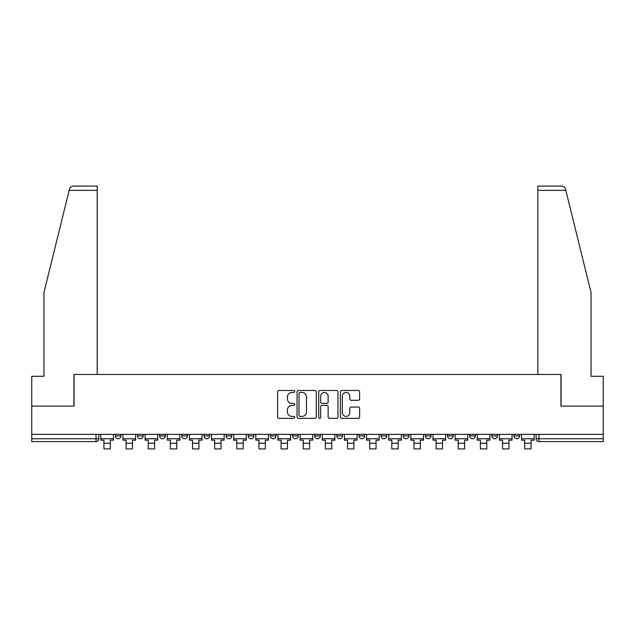 <?xml version="1.0" encoding="UTF-8"?>
<svg xmlns="http://www.w3.org/2000/svg" width="635" height="635" viewBox="0 0 635 635"><rect width="100%" height="100%" fill="white"/><g stroke="black" fill="none" stroke-linecap="round" stroke-linejoin="round"><path stroke-width="0.95" d="M294.791 391.454A0.976 0.976 0 0 0 293.815 390.477L279.011 390.477A1.397 1.397 0 0 0 277.614 391.866L277.614 416.949A1.397 1.397 0 0 0 279.011 418.346L293.815 418.346A0.976 0.976 0 0 0 294.791 417.37A0.976 0.976 0 0 0 293.815 416.393L291.894 416.393A4.461 4.461 0 0 1 287.441 411.932L287.441 409.845A4.461 4.461 0 0 1 291.894 405.384L293.815 405.384A0.976 0.976 0 0 0 294.791 404.408A0.976 0.976 0 0 0 293.815 403.431L291.894 403.431A4.461 4.461 0 0 1 287.441 398.978L287.441 396.883A4.461 4.461 0 0 1 291.894 392.43L293.815 392.43A0.976 0.976 0 0 0 294.791 391.454M358.95 434.364L358.95 435.928L364.625 435.928A2.842 2.842 0 0 1 361.791 438.761A2.842 2.842 0 0 1 358.95 435.928L358.95 434.364M292.513 434.364L292.513 435.928L298.196 435.928A2.842 2.842 0 0 1 295.354 438.761A2.842 2.842 0 0 1 292.513 435.928L292.513 434.364M248.229 434.364L248.229 435.928L253.905 435.928A2.842 2.842 0 0 1 251.063 438.761A2.842 2.842 0 0 1 248.229 435.928L248.229 434.364M226.084 434.364L226.084 435.928L231.759 435.928A2.842 2.842 0 0 1 228.925 438.761A2.842 2.842 0 0 1 226.084 435.928L226.084 434.364M181.793 434.364L181.793 435.928L187.468 435.928A2.842 2.842 0 0 1 184.634 438.761A2.842 2.842 0 0 1 181.793 435.928L181.793 434.364M358.219 400.296A1.397 1.397 0 0 0 359.616 398.907L359.616 391.866A1.397 1.397 0 0 0 358.219 390.477L341.781 390.477A1.397 1.397 0 0 0 340.384 391.866L340.384 416.949A1.397 1.397 0 0 0 341.781 418.346L358.219 418.346A1.397 1.397 0 0 0 359.616 416.949L359.616 408.448A1.397 1.397 0 0 0 358.219 407.059L351.187 407.059A1.397 1.397 0 0 0 349.79 408.448L349.79 412.663A3.731 3.731 0 0 1 346.067 416.393A3.731 3.731 0 0 1 342.336 412.663L342.336 396.153A3.731 3.731 0 0 1 346.067 392.43A3.731 3.731 0 0 1 349.79 396.153L349.79 398.907A1.397 1.397 0 0 0 351.187 400.296L358.219 400.296M69.167 190.349L69.421 189.325C70.064 187.309 71.445 186.23 73.557 186.087L97.187 186.087L97.187 190.349L69.167 190.349L43.958 292.552L43.958 376.301L31.75 376.301L31.75 406.114L74.049 406.114L74.049 374.459L560.951 374.459L560.951 406.114L603.25 406.114L603.25 434.364L31.75 434.364L31.75 438.761L98.893 438.761L98.893 434.364L98.893 438.761A2.842 2.842 0 0 1 96.052 441.603L31.75 441.603L31.75 438.761M97.187 190.349L97.187 374.459L73.906 374.459L73.906 406.114L31.75 406.114L31.75 434.364M316.278 391.866A1.397 1.397 0 0 0 314.889 390.477L298.442 390.477A1.397 1.397 0 0 0 297.053 391.866L297.053 416.949A1.397 1.397 0 0 0 298.442 418.346L314.889 418.346A1.397 1.397 0 0 0 316.278 416.949L316.278 391.866M320.111 390.477L336.558 390.477A1.397 1.397 0 0 1 337.947 391.866L337.947 416.949A1.397 1.397 0 0 1 336.558 418.346L329.517 418.346A1.397 1.397 0 0 1 328.128 416.949L328.128 406.781A1.397 1.397 0 0 0 326.731 405.384L322.064 405.384A1.397 1.397 0 0 0 320.667 406.781L320.667 417.37A0.976 0.976 0 0 1 319.691 418.346A0.976 0.976 0 0 1 318.722 417.37L318.722 391.866A1.397 1.397 0 0 1 320.111 390.477M536.107 434.364L536.107 438.761L603.25 438.761L603.25 441.603L538.948 441.603A2.842 2.842 0 0 1 536.107 438.761M603.25 434.364L603.25 438.761M519.636 435.928L519.636 434.364L519.636 435.928A2.842 2.842 0 0 1 516.803 438.761A2.842 2.842 0 0 1 513.961 435.928L519.636 435.928A2.842 2.842 0 0 1 516.803 438.761M513.961 434.364L513.961 435.928M497.499 434.364L497.499 435.928A2.842 2.842 0 0 1 494.657 438.761A2.842 2.842 0 0 1 491.815 435.928L497.499 435.928A2.842 2.842 0 0 1 494.657 438.761M491.815 434.364L491.815 435.928M475.353 434.364L475.353 435.928A2.842 2.842 0 0 1 472.511 438.761A2.842 2.842 0 0 1 469.67 435.928L475.353 435.928M469.67 434.364L469.67 435.928M453.207 434.364L453.207 435.928A2.842 2.842 0 0 1 450.366 438.761A2.842 2.842 0 0 1 447.532 435.928L453.207 435.928M447.532 434.364L447.532 435.928M431.062 434.364L431.062 435.928A2.842 2.842 0 0 1 428.22 438.761A2.842 2.842 0 0 1 425.386 435.928L431.062 435.928M425.386 434.364L425.386 435.928M408.916 434.364L408.916 435.928A2.842 2.842 0 0 1 406.075 438.761A2.842 2.842 0 0 1 403.241 435.928A2.842 2.842 0 0 0 406.075 438.761M403.241 434.364L403.241 435.928L408.916 435.928M386.771 434.364L386.771 435.928A2.842 2.842 0 0 1 383.937 438.761A2.842 2.842 0 0 1 381.095 435.928A2.842 2.842 0 0 0 383.937 438.761M381.095 434.364L381.095 435.928L386.771 435.928M364.625 434.364L364.625 435.928A2.842 2.842 0 0 1 361.791 438.761M342.487 434.364L342.487 435.928A2.842 2.842 0 0 1 339.646 438.761A2.842 2.842 0 0 1 336.804 435.928L342.487 435.928M336.804 434.364L336.804 435.928M320.342 434.364L320.342 435.928A2.842 2.842 0 0 1 317.5 438.761A2.842 2.842 0 0 1 314.658 435.928L320.342 435.928L320.342 434.364M314.658 434.364L314.658 435.928M298.196 434.364L298.196 435.928M276.05 434.364L276.05 435.928A2.842 2.842 0 0 1 273.209 438.761A2.842 2.842 0 0 1 270.375 435.928L276.05 435.928L276.05 434.364M270.375 434.364L270.375 435.928M253.905 434.364L253.905 435.928L253.905 434.364M231.759 435.928L231.759 434.364L231.759 435.928A2.842 2.842 0 0 1 228.925 438.761M209.613 434.364L209.613 435.928A2.842 2.842 0 0 1 206.78 438.761A2.842 2.842 0 0 1 203.938 435.928A2.842 2.842 0 0 0 206.78 438.761A2.842 2.842 0 0 0 209.613 435.928L209.613 434.364M203.938 434.364L203.938 435.928L209.613 435.928M187.468 434.364L187.468 435.928M165.33 434.364L165.33 435.928A2.842 2.842 0 0 1 162.489 438.761A2.842 2.842 0 0 1 159.647 435.928A2.842 2.842 0 0 0 162.489 438.761A2.842 2.842 0 0 0 165.33 435.928L159.647 435.928L159.647 434.364M137.501 434.364L137.501 435.928L143.185 435.928L143.185 434.364L143.185 435.928A2.842 2.842 0 0 1 140.343 438.761A2.842 2.842 0 0 1 137.501 435.928A2.842 2.842 0 0 0 140.343 438.761M115.364 434.364L115.364 435.928L121.039 435.928L121.039 434.364L121.039 435.928A2.842 2.842 0 0 1 118.197 438.761A2.842 2.842 0 0 1 115.364 435.928A2.842 2.842 0 0 0 118.197 438.761M96.052 434.364L96.052 441.603A2.842 2.842 0 0 0 98.893 438.761M299.982 392.43A0.976 0.976 0 0 0 299.006 393.406L299.006 415.417A0.976 0.976 0 0 0 299.982 416.393L301.998 416.393A4.461 4.461 0 0 0 306.459 411.932L306.459 396.883A4.461 4.461 0 0 0 301.998 392.43L299.982 392.43M328.128 396.224A3.731 3.731 0 0 0 324.398 392.493A3.731 3.731 0 0 0 320.667 396.224L320.667 402.042A1.397 1.397 0 0 0 322.064 403.431L326.731 403.431A1.397 1.397 0 0 0 328.128 402.042L328.128 396.224M100.806 438.761L113.443 438.761L113.443 440.182L110.323 440.182L110.323 448.913L103.934 448.913L103.934 440.182L100.806 440.182L100.806 434.364M113.443 438.761L113.443 434.364M69.421 189.325C69.818 188.182 69.818 188.182 69.421 189.325M565.833 190.349L565.579 189.325C565.182 188.182 565.182 188.182 565.579 189.325C565.182 188.182 565.182 188.182 565.579 189.325C564.936 187.309 563.555 186.23 561.443 186.087L537.813 186.087L537.813 374.459L561.094 374.459L561.094 406.114L603.25 406.114L603.25 376.301L591.042 376.301L591.042 292.552L565.833 190.349L537.813 190.349M122.952 438.761L135.588 438.761L135.588 440.182L132.469 440.182L132.469 448.913L126.079 448.913L126.079 440.182L122.952 440.182L122.952 434.364M135.588 438.761L135.588 434.364M145.097 438.761L157.734 438.761L157.734 440.182L154.607 440.182L154.607 448.913L148.225 448.913L148.225 440.182L145.097 440.182L145.097 434.364M157.734 438.761L157.734 434.364M167.243 438.761L179.88 438.761L179.88 440.182L176.752 440.182L176.752 448.913L170.363 448.913L170.363 440.182L167.243 440.182L167.243 434.364M179.88 438.761L179.88 434.364M189.389 438.761L202.025 438.761L202.025 440.182L198.898 440.182L198.898 448.913L192.508 448.913L192.508 440.182L189.389 440.182L189.389 434.364M202.025 438.761L202.025 434.364M211.534 438.761L224.163 438.761L224.163 440.182L221.043 440.182L221.043 448.913L214.654 448.913L214.654 440.182L211.534 440.182L211.534 434.364M224.163 438.761L224.163 434.364M233.68 438.761L246.309 438.761L246.309 440.182L243.189 440.182L243.189 448.913L236.799 448.913L236.799 440.182L233.68 440.182L233.68 434.364M246.309 438.761L246.309 434.364M255.826 438.761L268.454 438.761L268.454 440.182L265.335 440.182L265.335 448.913L258.945 448.913L258.945 440.182L255.826 440.182L255.826 434.364M268.454 438.761L268.454 434.364M277.963 438.761L290.6 438.761L290.6 440.182L287.48 440.182L287.48 448.913L281.091 448.913L281.091 440.182L277.963 440.182L277.963 434.364M290.6 438.761L290.6 434.364M300.109 438.761L312.745 438.761L312.745 440.182L309.618 440.182L309.618 448.913L303.236 448.913L303.236 440.182L300.109 440.182L300.109 434.364M312.745 438.761L312.745 434.364M322.255 438.761L334.891 438.761L334.891 440.182L331.764 440.182L331.764 448.913L325.382 448.913L325.382 440.182L322.255 440.182L322.255 434.364M334.891 438.761L334.891 434.364M344.4 438.761L357.037 438.761L357.037 440.182L353.909 440.182L353.909 448.913L347.52 448.913L347.52 440.182L344.4 440.182L344.4 434.364M357.037 438.761L357.037 434.364M366.546 438.761L379.174 438.761L379.174 440.182L376.055 440.182L376.055 448.913L369.665 448.913L369.665 440.182L366.546 440.182L366.546 434.364M379.174 438.761L379.174 434.364M388.691 438.761L401.32 438.761L401.32 440.182L398.201 440.182L398.201 448.913L391.811 448.913L391.811 440.182L388.691 440.182L388.691 434.364M401.32 438.761L401.32 434.364M410.837 438.761L423.466 438.761L423.466 440.182L420.346 440.182L420.346 448.913L413.956 448.913L413.956 440.182L410.837 440.182L410.837 434.364M423.466 438.761L423.466 434.364M432.975 438.761L445.611 438.761L445.611 440.182L442.492 440.182L442.492 448.913L436.102 448.913L436.102 440.182L432.975 440.182L432.975 434.364M445.611 438.761L445.611 434.364M455.12 438.761L467.757 438.761L467.757 440.182L464.637 440.182L464.637 448.913L458.248 448.913L458.248 440.182L455.12 440.182L455.12 434.364M467.757 438.761L467.757 434.364M477.266 438.761L489.903 438.761L489.903 440.182L486.775 440.182L486.775 448.913L480.393 448.913L480.393 440.182L477.266 440.182L477.266 434.364M489.903 438.761L489.903 434.364M499.412 438.761L512.048 438.761L512.048 440.182L508.921 440.182L508.921 448.913L502.531 448.913L502.531 440.182L499.412 440.182L499.412 434.364M512.048 438.761L512.048 434.364M521.557 438.761L534.194 438.761L534.194 440.182L531.066 440.182L531.066 448.913L524.677 448.913L524.677 440.182L521.557 440.182L521.557 434.364M534.194 438.761L534.194 434.364M538.948 434.364L538.948 441.603M103.934 443.238L110.323 443.238M126.079 443.238L132.469 443.238M148.225 443.238L154.607 443.238M170.363 443.238L176.752 443.238M192.508 443.238L198.898 443.238M214.654 443.238L221.043 443.238M236.799 443.238L243.189 443.238M258.945 443.238L265.335 443.238M281.091 443.238L287.48 443.238M303.236 443.238L309.618 443.238M325.382 443.238L331.764 443.238M347.52 443.238L353.909 443.238M369.665 443.238L376.055 443.238M391.811 443.238L398.201 443.238M413.956 443.238L420.346 443.238M436.102 443.238L442.492 443.238M458.248 443.238L464.637 443.238M480.393 443.238L486.775 443.238M502.531 443.238L508.921 443.238M524.677 443.238L531.066 443.238"/></g></svg>
